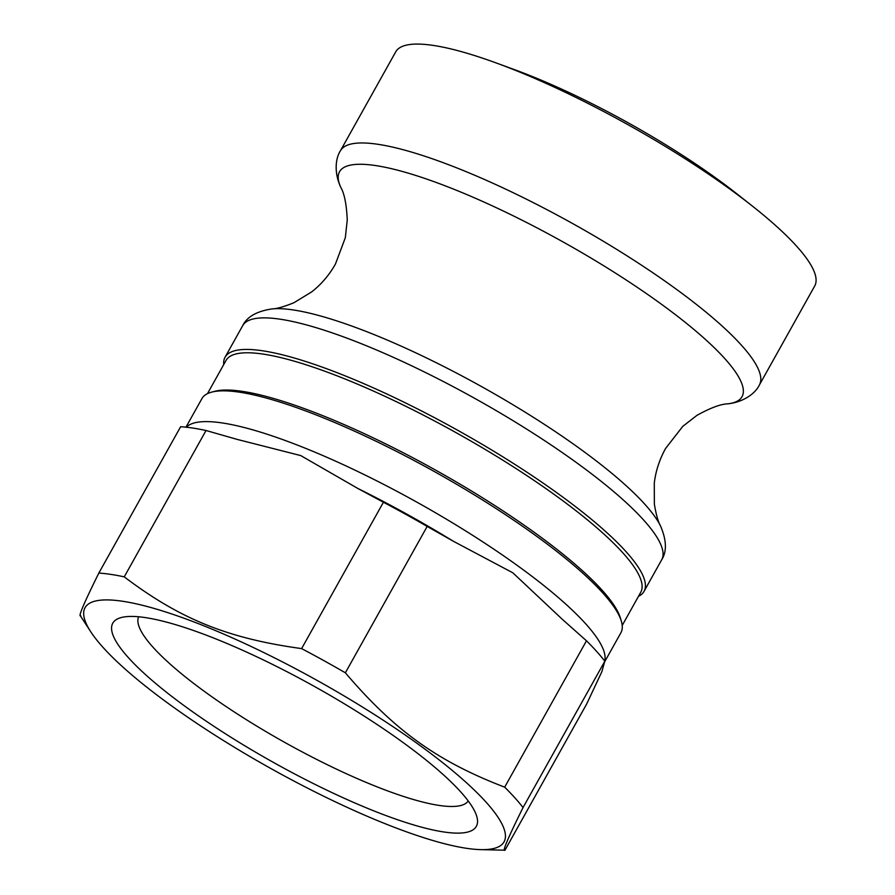 <?xml version="1.0" encoding="UTF-8"?>
<svg xmlns="http://www.w3.org/2000/svg" width="895" height="895" viewBox="0 0 895 895"><rect width="100%" height="100%" fill="white"/><g stroke="black" fill="none" stroke-linecap="round" stroke-linejoin="round"><path stroke-width="1.34" d="M207.472 393.655L226.01 360.484A237.555 49.236 29.2 0 1 263.029 354.084A237.555 49.236 29.2 0 1 508.058 463.476A237.555 49.236 29.2 0 1 640.753 592.266L622.215 625.448M223.728 364.567A239.983 49.728 29.2 0 1 225.059 357.228A239.983 49.728 29.2 0 1 262.459 350.762A239.983 49.728 29.2 0 1 509.971 461.272A239.983 49.728 29.2 0 1 644.031 591.382A239.983 49.728 29.2 0 1 638.471 596.35M211.813 392.088L214.979 391.272A237.555 49.236 29.2 0 1 242.209 391.339A237.555 49.236 29.2 0 1 466.038 487.708A237.555 49.236 29.2 0 1 620.313 617.796L621.275 620.929A239.983 49.728 -150.8 0 0 465.434 489.52A239.983 49.728 -150.8 0 0 239.312 392.167A239.983 49.728 -150.8 0 0 211.813 392.088A239.983 49.728 -150.8 0 0 201.912 398.633L185.959 427.172M604.64 661.852L620.884 632.787A239.983 49.728 -150.8 0 0 621.275 620.929M206.029 430.506L124.237 576.861A266.643 55.255 -150.8 0 0 110.689 574.366A266.643 55.255 -150.8 0 0 98.83 573.08L180.633 426.725A266.643 55.255 29.2 0 1 206.029 430.506L237.22 439.411L300.754 455.589L357.81 488.446A254.359 52.715 29.2 0 1 453.15 541.139L512.857 572.822L562.228 619.239L586.482 640.798A266.643 55.255 29.2 0 1 604.83 661.204L523.038 807.558A266.643 55.255 -150.8 0 0 504.679 787.164L586.482 640.798M604.83 661.204L601.832 671.731L586.762 703.828L504.97 850.194C502.017 852.029 508.047 837.821 523.038 807.558M383.418 502.252A266.643 55.255 29.2 0 1 427.172 526.428L345.369 672.794A266.643 55.255 -150.8 0 0 301.615 648.606L383.418 502.252L357.81 488.446M80.763 615.715C77.82 617.55 83.839 603.342 98.83 573.08M453.15 541.139L427.172 526.428M468.242 801.003A188.845 39.134 29.2 0 1 207.886 693.938A188.845 39.134 29.2 0 1 138.613 616.789M188.778 709.03A208.233 43.15 -150.8 0 0 386.483 815.759A208.233 43.15 -150.8 0 0 476.666 816.083A208.233 43.15 -150.8 0 0 315.611 687.114A208.233 43.15 -150.8 0 0 121.362 617.516A208.233 43.15 -150.8 0 0 188.778 709.03M466.642 848.326A239.983 49.728 -150.8 0 0 480.525 849.624A239.983 49.728 -150.8 0 0 405.435 735.164A239.983 49.728 -150.8 0 0 122.47 601.239A239.983 49.728 -150.8 0 0 90.775 631.803A239.983 49.728 -150.8 0 0 257.223 760.784A239.983 49.728 -150.8 0 0 466.642 848.326M496.11 62.918L514.468 69.631A208.468 43.206 29.2 0 1 715.127 177.49A208.468 43.206 29.2 0 1 737.335 194.193L752.673 206.309A239.983 49.728 -150.8 0 0 496.11 62.918A239.983 49.728 -150.8 0 0 433.124 45.399A239.983 49.728 -150.8 0 0 395.724 51.854L340.447 150.752C335.133 158.773 334.249 173.619 340.85 187.491A230.552 47.782 29.2 0 1 564.085 242.511A230.552 47.782 29.2 0 1 727.915 403.824C743.197 402.168 755.369 393.632 759.419 384.906A239.983 49.728 -150.8 0 0 625.37 254.795A239.983 49.728 -150.8 0 0 377.847 144.285A239.983 49.728 -150.8 0 0 340.447 150.752M759.419 384.906L814.696 286.008A239.983 49.728 -150.8 0 0 752.673 206.309M480.525 849.624L504.97 850.194M345.369 672.794C394.65 730.644 437.476 761.388 504.679 787.164M124.237 576.861C180.119 619.139 227.8 638.426 301.615 648.606M604.696 661.025A239.983 49.728 -150.8 0 0 464.292 530.075A239.983 49.728 -150.8 0 0 222.117 422.932A239.983 49.728 -150.8 0 0 186.339 427.217M225.059 357.228L242.702 325.657A239.983 49.728 29.2 0 1 280.101 319.191A239.983 49.728 29.2 0 1 527.614 429.701A239.983 49.728 29.2 0 1 661.673 559.811L644.031 591.382M661.673 559.811C666.976 551.51 666.607 540.244 660.544 526.003A232.152 48.106 -150.8 0 0 483.087 387.445A232.152 48.106 -150.8 0 0 272.08 308.909C256.787 311.203 246.986 316.785 242.702 325.657M90.775 631.803L80.248 615.637M660.544 526.003C658.194 522.02 656.136 514.703 654.357 504.086L654.279 483.345C655.632 471.341 659.391 459.728 665.556 448.507L682.795 426.333L696.981 415.325C710.518 407.851 720.833 404.014 727.915 403.824M272.08 308.909C276.712 308.82 284.017 306.739 293.996 302.689L311.695 291.882C321.227 284.442 329.147 275.157 335.457 264.025L345.325 237.723L347.26 219.879C346.533 204.418 344.396 193.633 340.85 187.491"/></g></svg>
